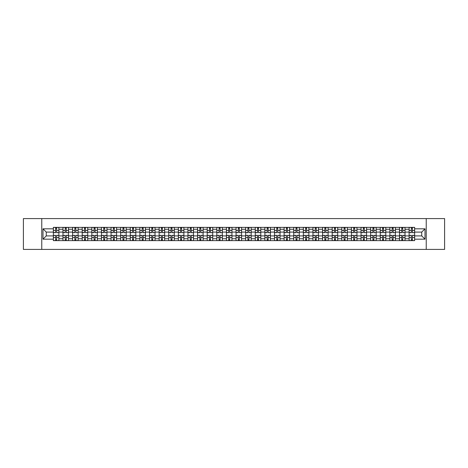 <?xml version="1.0" encoding="UTF-8"?>
<svg xmlns="http://www.w3.org/2000/svg" width="468" height="468" viewBox="0 0 468 468"><rect width="100%" height="100%" fill="white"/><g stroke="black" fill="none" stroke-linecap="round" stroke-linejoin="round"><path stroke-width="0.7" d="M426.231 249.409L444.6 249.409L444.6 218.591L23.4 218.591L23.4 249.409L426.231 249.409L426.231 218.591M62.969 240.628L62.969 229.256L58.898 229.256L58.898 240.628M58.898 229.256L58.898 227.372M62.969 229.256L62.969 227.372M68.515 227.372L68.515 240.628M72.581 240.628L72.581 227.372M78.133 227.372L78.133 240.628M82.198 240.628L82.198 227.372M87.744 227.372L87.744 240.628M91.81 240.628L91.81 227.372M97.362 227.372L97.362 240.628M101.427 240.628L101.427 227.372M106.973 227.372L106.973 240.628M111.045 240.628L111.045 227.372M116.591 227.372L116.591 240.628M120.656 240.628L120.656 227.372M126.202 227.372L126.202 240.628M130.274 240.628L130.274 227.372M135.819 227.372L135.819 240.628M139.885 240.628L139.885 227.372M145.431 227.372L145.431 240.628M149.503 240.628L149.503 227.372M155.048 227.372L155.048 240.628M159.114 240.628L159.114 227.372M164.66 227.372L164.66 240.628M168.732 240.628L168.732 227.372M174.277 227.372L174.277 240.628M178.343 240.628L178.343 227.372M183.895 227.372L183.895 240.628M187.96 240.628L187.96 227.372M193.506 227.372L193.506 240.628M197.572 240.628L197.572 227.372M203.124 227.372L203.124 240.628M207.189 240.628L207.189 227.372M212.735 227.372L212.735 240.628M216.807 240.628L216.807 227.372M222.353 227.372L222.353 240.628M226.418 240.628L226.418 227.372M231.964 227.372L231.964 240.628M236.036 240.628L236.036 227.372M241.582 227.372L241.582 240.628M245.647 240.628L245.647 227.372M251.193 227.372L251.193 240.628M255.265 240.628L255.265 227.372M260.811 227.372L260.811 240.628M264.876 240.628L264.876 227.372M270.428 227.372L270.428 240.628M274.494 240.628L274.494 227.372M280.039 227.372L280.039 240.628M284.105 240.628L284.105 227.372M289.657 227.372L289.657 240.628M293.723 240.628L293.723 227.372M299.268 227.372L299.268 240.628M303.34 240.628L303.34 227.372M308.886 227.372L308.886 240.628M312.952 240.628L312.952 227.372M318.497 227.372L318.497 240.628M322.569 240.628L322.569 227.372M328.115 227.372L328.115 240.628M332.181 240.628L332.181 227.372M337.726 227.372L337.726 240.628M341.798 240.628L341.798 227.372M347.344 227.372L347.344 240.628M351.409 240.628L351.409 227.372M356.955 227.372L356.955 240.628M361.027 240.628L361.027 227.372M366.573 227.372L366.573 240.628M370.638 240.628L370.638 227.372M376.19 227.372L376.19 240.628M380.256 240.628L380.256 227.372M385.802 227.372L385.802 240.628M389.867 240.628L389.867 227.372M395.419 227.372L395.419 240.628M399.485 240.628L399.485 227.372M405.031 227.372L405.031 240.628M409.102 240.628L409.102 227.372M409.102 235.913L405.031 235.913M399.485 235.913L395.419 235.913M389.867 235.913L385.802 235.913M380.256 235.913L376.19 235.913M370.638 235.913L366.573 235.913M361.027 235.913L356.955 235.913M351.409 235.913L347.344 235.913M341.798 235.913L337.726 235.913M332.181 235.913L328.115 235.913M322.569 235.913L318.497 235.913M312.952 235.913L308.886 235.913M303.34 235.913L299.268 235.913M293.723 235.913L289.657 235.913M284.105 235.913L280.039 235.913M274.494 235.913L270.428 235.913M264.876 235.913L260.811 235.913M255.265 235.913L251.193 235.913M245.647 235.913L241.582 235.913M236.036 235.913L231.964 235.913M226.418 235.913L222.353 235.913M216.807 235.913L212.735 235.913M207.189 235.913L203.124 235.913M197.572 235.913L193.506 235.913M187.96 235.913L183.895 235.913M178.343 235.913L174.277 235.913M168.732 235.913L164.66 235.913M159.114 235.913L155.048 235.913M149.503 235.913L145.431 235.913M139.885 235.913L135.819 235.913M130.274 235.913L126.202 235.913M120.656 235.913L116.591 235.913M111.045 235.913L106.973 235.913M101.427 235.913L97.362 235.913M91.81 235.913L87.744 235.913M82.198 235.913L78.133 235.913M72.581 235.913L68.515 235.913M62.969 235.913L58.898 235.913M409.102 232.087L405.031 232.087M399.485 232.087L395.419 232.087M389.867 232.087L385.802 232.087M380.256 232.087L376.19 232.087M370.638 232.087L366.573 232.087M361.027 232.087L356.955 232.087M351.409 232.087L347.344 232.087M341.798 232.087L337.726 232.087M332.181 232.087L328.115 232.087M322.569 232.087L318.497 232.087M312.952 232.087L308.886 232.087M303.34 232.087L299.268 232.087M293.723 232.087L289.657 232.087M284.105 232.087L280.039 232.087M274.494 232.087L270.428 232.087M264.876 232.087L260.811 232.087M255.265 232.087L251.193 232.087M245.647 232.087L241.582 232.087M236.036 232.087L231.964 232.087M226.418 232.087L222.353 232.087M216.807 232.087L212.735 232.087M207.189 232.087L203.124 232.087M197.572 232.087L193.506 232.087M187.96 232.087L183.895 232.087M178.343 232.087L174.277 232.087M168.732 232.087L164.66 232.087M159.114 232.087L155.048 232.087M149.503 232.087L145.431 232.087M139.885 232.087L135.819 232.087M130.274 232.087L126.202 232.087M120.656 232.087L116.591 232.087M111.045 232.087L106.973 232.087M101.427 232.087L97.362 232.087M91.81 232.087L87.744 232.087M82.198 232.087L78.133 232.087M72.581 232.087L68.515 232.087M62.969 232.087L58.898 232.087M46.268 235.913L53.352 235.913L53.352 232.087L46.268 232.087L46.268 235.913L42.997 239.177L42.997 228.823L53.352 228.823L53.352 232.087M414.648 232.087L414.648 235.913L421.732 235.913L421.732 232.087L414.648 232.087L414.648 227.372L53.352 227.372L53.352 228.823M414.648 228.823L425.002 228.823L425.002 239.177L414.648 239.177L414.648 235.913M53.352 235.913L53.352 240.628L414.648 240.628L414.648 239.177M53.352 239.177L42.997 239.177M41.769 249.409L41.769 218.591M56.651 239.704L55.604 239.704M55.604 228.296L56.651 228.296M66.263 239.704L65.216 239.704M65.216 228.296L66.263 228.296M75.88 239.704L74.833 239.704M74.833 228.296L75.88 228.296M85.498 239.704L84.445 239.704M84.445 228.296L85.498 228.296M95.109 239.704L94.062 239.704M94.062 228.296L95.109 228.296M104.727 239.704L103.68 239.704M103.68 228.296L104.727 228.296M114.338 239.704L113.291 239.704M113.291 228.296L114.338 228.296M123.956 239.704L122.908 239.704M122.908 228.296L123.956 228.296M133.567 239.704L132.52 239.704M132.52 228.296L133.567 228.296M143.185 239.704L142.137 239.704M142.137 228.296L143.185 228.296M152.796 239.704L151.749 239.704M151.749 228.296L152.796 228.296M162.414 239.704L161.366 239.704M161.366 228.296L162.414 228.296M172.025 239.704L170.978 239.704M170.978 228.296L172.025 228.296M181.642 239.704L180.595 239.704M180.595 228.296L181.642 228.296M191.26 239.704L190.207 239.704M190.207 228.296L191.26 228.296M200.871 239.704L199.824 239.704M199.824 228.296L200.871 228.296M210.489 239.704L209.442 239.704M209.442 228.296L210.489 228.296M220.1 239.704L219.053 239.704M219.053 228.296L220.1 228.296M229.718 239.704L228.671 239.704M228.671 228.296L229.718 228.296M239.329 239.704L238.282 239.704M238.282 228.296L239.329 228.296M248.947 239.704L247.9 239.704M247.9 228.296L248.947 228.296M258.558 239.704L257.511 239.704M257.511 228.296L258.558 228.296M268.176 239.704L267.129 239.704M267.129 228.296L268.176 228.296M277.793 239.704L276.74 239.704M276.74 228.296L277.793 228.296M287.405 239.704L286.357 239.704M286.357 228.296L287.405 228.296M297.022 239.704L295.975 239.704M295.975 228.296L297.022 228.296M306.634 239.704L305.586 239.704M305.586 228.296L306.634 228.296M316.251 239.704L315.204 239.704M315.204 228.296L316.251 228.296M325.863 239.704L324.815 239.704M324.815 228.296L325.863 228.296M335.48 239.704L334.433 239.704M334.433 228.296L335.48 228.296M345.091 239.704L344.044 239.704M344.044 228.296L345.091 228.296M354.709 239.704L353.662 239.704M353.662 228.296L354.709 228.296M364.32 239.704L363.273 239.704M363.273 228.296L364.32 228.296M373.938 239.704L372.891 239.704M372.891 228.296L373.938 228.296M383.555 239.704L382.502 239.704M382.502 228.296L383.555 228.296M393.167 239.704L392.12 239.704M392.12 228.296L393.167 228.296M402.784 239.704L401.737 239.704M401.737 228.296L402.784 228.296M412.396 239.704L411.349 239.704M411.349 228.296L412.396 228.296M42.997 228.823L46.268 232.087M421.732 235.913L425.002 239.177M421.732 232.087L425.002 228.823M56.651 232.543L58.869 232.672L56.651 232.672L56.651 227.436L58.869 227.436L57.64 227.436M58.869 232.543L58.869 227.436M55.604 228.238L56.651 228.238M54.616 227.436L53.387 227.436L53.387 232.672L55.604 232.672L55.604 227.436L54.709 227.436M53.387 227.436L57.546 227.436M55.604 235.328L55.604 240.564L53.387 240.564L53.387 235.328L55.604 235.328M56.651 239.762L55.604 239.762M54.709 240.564L58.869 240.564L58.869 235.328L56.651 235.328L56.651 240.564L57.546 240.564M66.263 232.543L68.486 232.672L66.263 232.672L66.263 227.436L68.486 227.436L67.252 227.436M68.486 232.543L68.486 227.436M65.216 228.238L66.263 228.238M64.233 227.436L62.999 227.436L62.999 232.672L65.216 232.672L65.216 227.436L64.327 227.436M62.999 227.436L67.158 227.436M75.88 232.543L78.097 232.672L75.88 232.672L75.88 227.436L78.097 227.436L76.869 227.436M78.097 232.543L78.097 227.436M74.833 228.238L75.88 228.238M73.845 227.436L72.616 227.436L72.616 232.672L74.833 232.672L74.833 227.436L73.938 227.436M72.616 227.436L76.775 227.436M65.216 235.328L65.216 240.564L62.999 240.564L62.999 235.328L65.216 235.328M66.263 239.762L65.216 239.762M64.327 240.564L68.486 240.564L68.486 235.328L66.263 235.328L66.263 240.564L67.158 240.564M74.833 235.328L74.833 240.564L72.616 240.564L72.616 235.328L74.833 235.328M75.88 239.762L74.833 239.762M73.938 240.564L78.097 240.564L78.097 235.328L75.88 235.328L75.88 240.564L76.775 240.564M85.498 232.543L87.715 232.672L85.498 232.672L85.498 227.436L87.715 227.436L86.481 227.436M87.715 232.543L87.715 227.436M84.445 228.238L85.498 228.238M83.462 227.436L82.228 227.436L82.228 232.672L84.445 232.672L84.445 227.436L83.556 227.436M82.228 227.436L86.387 227.436M95.109 232.543L97.326 232.672L95.109 232.672L95.109 227.436L97.326 227.436L96.098 227.436M97.326 232.543L97.326 227.436M94.062 228.238L95.109 228.238M93.073 227.436L91.845 227.436L91.845 232.672L94.062 232.672L94.062 227.436L93.167 227.436M91.845 227.436L96.004 227.436M104.727 232.543L106.944 232.672L104.727 232.672L104.727 227.436L106.944 227.436L105.709 227.436M106.944 232.543L106.944 227.436M103.68 228.238L104.727 228.238M102.691 227.436L101.457 227.436L101.457 232.672L103.68 232.672L103.68 227.436L102.784 227.436M101.457 227.436L105.616 227.436M84.445 235.328L84.445 240.564L82.228 240.564L82.228 235.328L84.445 235.328M85.498 239.762L84.445 239.762M83.556 240.564L87.715 240.564L87.715 235.328L85.498 235.328L85.498 240.564L86.387 240.564M94.062 235.328L94.062 240.564L91.845 240.564L91.845 235.328L94.062 235.328M95.109 239.762L94.062 239.762M93.167 240.564L97.326 240.564L97.326 235.328L95.109 235.328L95.109 240.564L96.004 240.564M103.68 235.328L103.68 240.564L101.457 240.564L101.457 235.328L103.68 235.328M104.727 239.762L103.68 239.762M102.784 240.564L106.944 240.564L106.944 235.328L104.727 235.328L104.727 240.564L105.616 240.564M114.338 232.543L116.555 232.672L114.338 232.672L114.338 227.436L116.555 227.436L115.327 227.436M116.555 232.543L116.555 227.436M113.291 228.238L114.338 228.238M112.308 227.436L111.074 227.436L111.074 232.672L113.291 232.672L113.291 227.436L112.396 227.436M111.074 227.436L115.233 227.436M113.291 235.328L113.291 240.564L111.074 240.564L111.074 235.328L113.291 235.328M114.338 239.762L113.291 239.762M112.396 240.564L116.555 240.564L116.555 235.328L114.338 235.328L114.338 240.564L115.233 240.564M123.956 232.543L126.173 232.672L123.956 232.672L123.956 227.436L126.173 227.436L124.938 227.436M126.173 232.543L126.173 227.436M122.908 228.238L123.956 228.238M121.92 227.436L120.686 227.436L120.686 232.672L122.908 232.672L122.908 227.436L122.013 227.436M120.686 227.436L124.851 227.436M122.908 235.328L122.908 240.564L120.686 240.564L120.686 235.328L122.908 235.328M123.956 239.762L122.908 239.762M122.013 240.564L126.173 240.564L126.173 235.328L123.956 235.328L123.956 240.564L124.851 240.564M133.567 232.543L135.79 232.672L133.567 232.672L133.567 227.436L135.79 227.436L134.556 227.436M135.79 232.543L135.79 227.436M132.52 228.238L133.567 228.238M131.537 227.436L130.303 227.436L130.303 232.672L132.52 232.672L132.52 227.436L131.625 227.436M130.303 227.436L134.462 227.436M132.52 235.328L132.52 240.564L130.303 240.564L130.303 235.328L132.52 235.328M133.567 239.762L132.52 239.762M131.625 240.564L135.79 240.564L135.79 235.328L133.567 235.328L133.567 240.564L134.462 240.564M143.185 232.543L145.402 232.672L143.185 232.672L143.185 227.436L145.402 227.436L144.167 227.436M145.402 232.543L145.402 227.436M142.137 228.238L143.185 228.238M141.149 227.436L139.914 227.436L139.914 232.672L142.137 232.672L142.137 227.436L141.242 227.436M139.914 227.436L144.08 227.436M142.137 235.328L142.137 240.564L139.914 240.564L139.914 235.328L142.137 235.328M143.185 239.762L142.137 239.762M141.242 240.564L145.402 240.564L145.402 235.328L143.185 235.328L143.185 240.564L144.08 240.564M152.796 232.543L155.019 232.672L152.796 232.672L152.796 227.436L155.019 227.436L153.785 227.436M155.019 232.543L155.019 227.436M151.749 228.238L152.796 228.238M150.766 227.436L149.532 227.436L149.532 232.672L151.749 232.672L151.749 227.436L150.86 227.436M149.532 227.436L153.691 227.436M151.749 235.328L151.749 240.564L149.532 240.564L149.532 235.328L151.749 235.328M152.796 239.762L151.749 239.762M150.86 240.564L155.019 240.564L155.019 235.328L152.796 235.328L152.796 240.564L153.691 240.564M162.414 232.543L164.631 232.672L162.414 232.672L162.414 227.436L164.631 227.436L163.402 227.436M164.631 232.543L164.631 227.436M161.366 228.238L162.414 228.238M160.378 227.436L159.149 227.436L159.149 232.672L161.366 232.672L161.366 227.436L160.471 227.436M159.149 227.436L163.309 227.436M161.366 235.328L161.366 240.564L159.149 240.564L159.149 235.328L161.366 235.328M162.414 239.762L161.366 239.762M160.471 240.564L164.631 240.564L164.631 235.328L162.414 235.328L162.414 240.564L163.309 240.564M172.025 232.543L174.248 232.672L172.025 232.672L172.025 227.436L174.248 227.436L173.014 227.436M174.248 232.543L174.248 227.436M170.978 228.238L172.025 228.238M169.995 227.436L168.761 227.436L168.761 232.672L170.978 232.672L170.978 227.436L170.089 227.436M168.761 227.436L172.92 227.436M170.978 235.328L170.978 240.564L168.761 240.564L168.761 235.328L170.978 235.328M172.025 239.762L170.978 239.762M170.089 240.564L174.248 240.564L174.248 235.328L172.025 235.328L172.025 240.564L172.92 240.564M181.642 232.543L183.86 232.672L181.642 232.672L181.642 227.436L183.86 227.436L182.631 227.436M183.86 232.543L183.86 227.436M180.595 228.238L181.642 228.238M179.607 227.436L178.378 227.436L178.378 232.672L180.595 232.672L180.595 227.436L179.7 227.436M178.378 227.436L182.538 227.436M180.595 235.328L180.595 240.564L178.378 240.564L178.378 235.328L180.595 235.328M181.642 239.762L180.595 239.762M179.7 240.564L183.86 240.564L183.86 235.328L181.642 235.328L181.642 240.564L182.538 240.564M191.26 232.543L193.477 232.672L191.26 232.672L191.26 227.436L193.477 227.436L192.243 227.436M193.477 232.543L193.477 227.436M190.207 228.238L191.26 228.238M189.224 227.436L187.99 227.436L187.99 232.672L190.207 232.672L190.207 227.436L189.318 227.436M187.99 227.436L192.149 227.436M190.207 235.328L190.207 240.564L187.99 240.564L187.99 235.328L190.207 235.328M191.26 239.762L190.207 239.762M189.318 240.564L193.477 240.564L193.477 235.328L191.26 235.328L191.26 240.564L192.149 240.564M200.871 232.543L203.089 232.672L200.871 232.672L200.871 227.436L203.089 227.436L201.86 227.436M203.089 232.543L203.089 227.436M199.824 228.238L200.871 228.238M198.836 227.436L197.607 227.436L197.607 232.672L199.824 232.672L199.824 227.436L198.929 227.436M197.607 227.436L201.766 227.436M199.824 235.328L199.824 240.564L197.607 240.564L197.607 235.328L199.824 235.328M200.871 239.762L199.824 239.762M198.929 240.564L203.089 240.564L203.089 235.328L200.871 235.328L200.871 240.564L201.766 240.564M210.489 232.543L212.706 232.672L210.489 232.672L210.489 227.436L212.706 227.436L211.472 227.436M212.706 232.543L212.706 227.436M209.442 228.238L210.489 228.238M208.453 227.436L207.219 227.436L207.219 232.672L209.442 232.672L209.442 227.436L208.547 227.436M207.219 227.436L211.378 227.436M209.442 235.328L209.442 240.564L207.219 240.564L207.219 235.328L209.442 235.328M210.489 239.762L209.442 239.762M208.547 240.564L212.706 240.564L212.706 235.328L210.489 235.328L210.489 240.564L211.378 240.564M220.1 232.543L222.323 232.672L220.1 232.672L220.1 227.436L222.323 227.436L221.089 227.436M222.323 232.543L222.323 227.436M219.053 228.238L220.1 228.238M218.07 227.436L216.836 227.436L216.836 232.672L219.053 232.672L219.053 227.436L218.158 227.436M216.836 227.436L220.995 227.436M219.053 235.328L219.053 240.564L216.836 240.564L216.836 235.328L219.053 235.328M220.1 239.762L219.053 239.762M218.158 240.564L222.323 240.564L222.323 235.328L220.1 235.328L220.1 240.564L220.995 240.564M229.718 232.543L231.935 232.672L229.718 232.672L229.718 227.436L231.935 227.436L230.701 227.436M231.935 232.543L231.935 227.436M228.671 228.238L229.718 228.238M227.682 227.436L226.448 227.436L226.448 232.672L228.671 232.672L228.671 227.436L227.776 227.436M226.448 227.436L230.613 227.436M228.671 235.328L228.671 240.564L226.448 240.564L226.448 235.328L228.671 235.328M229.718 239.762L228.671 239.762M227.776 240.564L231.935 240.564L231.935 235.328L229.718 235.328L229.718 240.564L230.613 240.564M239.329 232.543L241.552 232.672L239.329 232.672L239.329 227.436L241.552 227.436L240.318 227.436M241.552 232.543L241.552 227.436M238.282 228.238L239.329 228.238M237.299 227.436L236.065 227.436L236.065 232.672L238.282 232.672L238.282 227.436L237.387 227.436M236.065 227.436L240.224 227.436M238.282 235.328L238.282 240.564L236.065 240.564L236.065 235.328L238.282 235.328M239.329 239.762L238.282 239.762M237.387 240.564L241.552 240.564L241.552 235.328L239.329 235.328L239.329 240.564L240.224 240.564M248.947 232.543L251.164 232.672L248.947 232.672L248.947 227.436L251.164 227.436L249.93 227.436M251.164 232.543L251.164 227.436M247.9 228.238L248.947 228.238M246.911 227.436L245.677 227.436L245.677 232.672L247.9 232.672L247.9 227.436L247.005 227.436M245.677 227.436L249.842 227.436M247.9 235.328L247.9 240.564L245.677 240.564L245.677 235.328L247.9 235.328M248.947 239.762L247.9 239.762M247.005 240.564L251.164 240.564L251.164 235.328L248.947 235.328L248.947 240.564L249.842 240.564M258.558 232.543L260.781 232.672L258.558 232.672L258.558 227.436L260.781 227.436L259.547 227.436M260.781 232.543L260.781 227.436M257.511 228.238L258.558 228.238M256.528 227.436L255.294 227.436L255.294 232.672L257.511 232.672L257.511 227.436L256.622 227.436M255.294 227.436L259.453 227.436M257.511 235.328L257.511 240.564L255.294 240.564L255.294 235.328L257.511 235.328M258.558 239.762L257.511 239.762M256.622 240.564L260.781 240.564L260.781 235.328L258.558 235.328L258.558 240.564L259.453 240.564M268.176 232.543L270.393 232.672L268.176 232.672L268.176 227.436L270.393 227.436L269.164 227.436M270.393 232.543L270.393 227.436M267.129 228.238L268.176 228.238M266.14 227.436L264.911 227.436L264.911 232.672L267.129 232.672L267.129 227.436L266.233 227.436M264.911 227.436L269.071 227.436M267.129 235.328L267.129 240.564L264.911 240.564L264.911 235.328L267.129 235.328M268.176 239.762L267.129 239.762M266.233 240.564L270.393 240.564L270.393 235.328L268.176 235.328L268.176 240.564L269.071 240.564M277.793 232.543L280.01 232.672L277.793 232.672L277.793 227.436L280.01 227.436L278.776 227.436M280.01 232.543L280.01 227.436M276.74 228.238L277.793 228.238M275.757 227.436L274.523 227.436L274.523 232.672L276.74 232.672L276.74 227.436L275.851 227.436M274.523 227.436L278.682 227.436M276.74 235.328L276.74 240.564L274.523 240.564L274.523 235.328L276.74 235.328M277.793 239.762L276.74 239.762M275.851 240.564L280.01 240.564L280.01 235.328L277.793 235.328L277.793 240.564L278.682 240.564M287.405 232.543L289.622 232.672L287.405 232.672L287.405 227.436L289.622 227.436L288.393 227.436M289.622 232.543L289.622 227.436M286.357 228.238L287.405 228.238M285.369 227.436L284.14 227.436L284.14 232.672L286.357 232.672L286.357 227.436L285.462 227.436M284.14 227.436L288.3 227.436M286.357 235.328L286.357 240.564L284.14 240.564L284.14 235.328L286.357 235.328M287.405 239.762L286.357 239.762M285.462 240.564L289.622 240.564L289.622 235.328L287.405 235.328L287.405 240.564L288.3 240.564M297.022 232.543L299.239 232.672L297.022 232.672L297.022 227.436L299.239 227.436L298.005 227.436M299.239 232.543L299.239 227.436M295.975 228.238L297.022 228.238M294.986 227.436L293.752 227.436L293.752 232.672L295.975 232.672L295.975 227.436L295.08 227.436M293.752 227.436L297.911 227.436M295.975 235.328L295.975 240.564L293.752 240.564L293.752 235.328L295.975 235.328M297.022 239.762L295.975 239.762M295.08 240.564L299.239 240.564L299.239 235.328L297.022 235.328L297.022 240.564L297.911 240.564M306.634 232.543L308.851 232.672L306.634 232.672L306.634 227.436L308.851 227.436L307.622 227.436M308.851 232.543L308.851 227.436M305.586 228.238L306.634 228.238M304.598 227.436L303.369 227.436L303.369 232.672L305.586 232.672L305.586 227.436L304.691 227.436M303.369 227.436L307.529 227.436M305.586 235.328L305.586 240.564L303.369 240.564L303.369 235.328L305.586 235.328M306.634 239.762L305.586 239.762M304.691 240.564L308.851 240.564L308.851 235.328L306.634 235.328L306.634 240.564L307.529 240.564M316.251 232.543L318.468 232.672L316.251 232.672L316.251 227.436L318.468 227.436L317.234 227.436M318.468 232.543L318.468 227.436M315.204 228.238L316.251 228.238M314.215 227.436L312.981 227.436L312.981 232.672L315.204 232.672L315.204 227.436L314.309 227.436M312.981 227.436L317.14 227.436M315.204 235.328L315.204 240.564L312.981 240.564L312.981 235.328L315.204 235.328M316.251 239.762L315.204 239.762M314.309 240.564L318.468 240.564L318.468 235.328L316.251 235.328L316.251 240.564L317.14 240.564M325.863 232.543L328.086 232.672L325.863 232.672L325.863 227.436L328.086 227.436L326.851 227.436M328.086 232.543L328.086 227.436M324.815 228.238L325.863 228.238M323.833 227.436L322.598 227.436L322.598 232.672L324.815 232.672L324.815 227.436L323.92 227.436M322.598 227.436L326.758 227.436M324.815 235.328L324.815 240.564L322.598 240.564L322.598 235.328L324.815 235.328M325.863 239.762L324.815 239.762M323.92 240.564L328.086 240.564L328.086 235.328L325.863 235.328L325.863 240.564L326.758 240.564M335.48 232.543L337.697 232.672L335.48 232.672L335.48 227.436L337.697 227.436L336.463 227.436M337.697 232.543L337.697 227.436M334.433 228.238L335.48 228.238M333.444 227.436L332.21 227.436L332.21 232.672L334.433 232.672L334.433 227.436L333.538 227.436M332.21 227.436L336.375 227.436M334.433 235.328L334.433 240.564L332.21 240.564L332.21 235.328L334.433 235.328M335.48 239.762L334.433 239.762M333.538 240.564L337.697 240.564L337.697 235.328L335.48 235.328L335.48 240.564L336.375 240.564M345.091 232.543L347.315 232.672L345.091 232.672L345.091 227.436L347.315 227.436L346.08 227.436M347.315 232.543L347.315 227.436M344.044 228.238L345.091 228.238M343.062 227.436L341.827 227.436L341.827 232.672L344.044 232.672L344.044 227.436L343.149 227.436M341.827 227.436L345.987 227.436M344.044 235.328L344.044 240.564L341.827 240.564L341.827 235.328L344.044 235.328M345.091 239.762L344.044 239.762M343.149 240.564L347.315 240.564L347.315 235.328L345.091 235.328L345.091 240.564L345.987 240.564M354.709 232.543L356.926 232.672L354.709 232.672L354.709 227.436L356.926 227.436L355.692 227.436M356.926 232.543L356.926 227.436M353.662 228.238L354.709 228.238M352.673 227.436L351.445 227.436L351.445 232.672L353.662 232.672L353.662 227.436L352.767 227.436M351.445 227.436L355.604 227.436M353.662 235.328L353.662 240.564L351.445 240.564L351.445 235.328L353.662 235.328M354.709 239.762L353.662 239.762M352.767 240.564L356.926 240.564L356.926 235.328L354.709 235.328L354.709 240.564L355.604 240.564M364.32 232.543L366.543 232.672L364.32 232.672L364.32 227.436L366.543 227.436L365.309 227.436M366.543 232.543L366.543 227.436M363.273 228.238L364.32 228.238M362.29 227.436L361.056 227.436L361.056 232.672L363.273 232.672L363.273 227.436L362.384 227.436M361.056 227.436L365.215 227.436M363.273 235.328L363.273 240.564L361.056 240.564L361.056 235.328L363.273 235.328M364.32 239.762L363.273 239.762M362.384 240.564L366.543 240.564L366.543 235.328L364.32 235.328L364.32 240.564L365.215 240.564M373.938 232.543L376.155 232.672L373.938 232.672L373.938 227.436L376.155 227.436L374.926 227.436M376.155 232.543L376.155 227.436M372.891 228.238L373.938 228.238M371.902 227.436L370.674 227.436L370.674 232.672L372.891 232.672L372.891 227.436L371.996 227.436M370.674 227.436L374.833 227.436M372.891 235.328L372.891 240.564L370.674 240.564L370.674 235.328L372.891 235.328M373.938 239.762L372.891 239.762M371.996 240.564L376.155 240.564L376.155 235.328L373.938 235.328L373.938 240.564L374.833 240.564M383.555 232.543L385.772 232.672L383.555 232.672L383.555 227.436L385.772 227.436L384.538 227.436M385.772 232.543L385.772 227.436M382.502 228.238L383.555 228.238M381.519 227.436L380.285 227.436L380.285 232.672L382.502 232.672L382.502 227.436L381.613 227.436M380.285 227.436L384.444 227.436M382.502 235.328L382.502 240.564L380.285 240.564L380.285 235.328L382.502 235.328M383.555 239.762L382.502 239.762M381.613 240.564L385.772 240.564L385.772 235.328L383.555 235.328L383.555 240.564L384.444 240.564M393.167 232.543L395.384 232.672L393.167 232.672L393.167 227.436L395.384 227.436L394.155 227.436M395.384 232.543L395.384 227.436M392.12 228.238L393.167 228.238M391.131 227.436L389.902 227.436L389.902 232.672L392.12 232.672L392.12 227.436L391.225 227.436M389.902 227.436L394.062 227.436M392.12 235.328L392.12 240.564L389.902 240.564L389.902 235.328L392.12 235.328M393.167 239.762L392.12 239.762M391.225 240.564L395.384 240.564L395.384 235.328L393.167 235.328L393.167 240.564L394.062 240.564M402.784 232.543L405.001 232.672L402.784 232.672L402.784 227.436L405.001 227.436L403.767 227.436M405.001 232.543L405.001 227.436M401.737 228.238L402.784 228.238M400.748 227.436L399.514 227.436L399.514 232.672L401.737 232.672L401.737 227.436L400.842 227.436M399.514 227.436L403.673 227.436M401.737 235.328L401.737 240.564L399.514 240.564L399.514 235.328L401.737 235.328M402.784 239.762L401.737 239.762M400.842 240.564L405.001 240.564L405.001 235.328L402.784 235.328L402.784 240.564L403.673 240.564M412.396 232.543L414.613 232.672L412.396 232.672L412.396 227.436L414.613 227.436L413.384 227.436M414.613 232.543L414.613 227.436M411.349 228.238L412.396 228.238M410.36 227.436L409.131 227.436L409.131 232.672L411.349 232.672L411.349 227.436L410.454 227.436M409.131 227.436L413.291 227.436M411.349 235.328L411.349 240.564L409.131 240.564L409.131 235.328L411.349 235.328M412.396 239.762L411.349 239.762M410.454 240.564L414.613 240.564L414.613 235.328L412.396 235.328L412.396 240.564L413.291 240.564M399.485 229.256L395.419 229.256M389.867 229.256L385.802 229.256M380.256 229.256L376.19 229.256M370.638 229.256L366.573 229.256M361.027 229.256L356.955 229.256M351.409 229.256L347.344 229.256M341.798 229.256L337.726 229.256M332.181 229.256L328.115 229.256M322.569 229.256L318.497 229.256M312.952 229.256L308.886 229.256M303.34 229.256L299.268 229.256M293.723 229.256L289.657 229.256M284.105 229.256L280.039 229.256M274.494 229.256L270.428 229.256M264.876 229.256L260.811 229.256M255.265 229.256L251.193 229.256M245.647 229.256L241.582 229.256M236.036 229.256L231.964 229.256M226.418 229.256L222.353 229.256M216.807 229.256L212.735 229.256M207.189 229.256L203.124 229.256M197.572 229.256L193.506 229.256M187.96 229.256L183.895 229.256M178.343 229.256L174.277 229.256M168.732 229.256L164.66 229.256M159.114 229.256L155.048 229.256M149.503 229.256L145.431 229.256M139.885 229.256L135.819 229.256M130.274 229.256L126.202 229.256M120.656 229.256L116.591 229.256M111.045 229.256L106.973 229.256M101.427 229.256L97.362 229.256M91.81 229.256L87.744 229.256M82.198 229.256L78.133 229.256M72.581 229.256L68.515 229.256M409.102 229.256L405.031 229.256M399.485 238.744L395.419 238.744M389.867 238.744L385.802 238.744M380.256 238.744L376.19 238.744M370.638 238.744L366.573 238.744M361.027 238.744L356.955 238.744M351.409 238.744L347.344 238.744M341.798 238.744L337.726 238.744M332.181 238.744L328.115 238.744M322.569 238.744L318.497 238.744M312.952 238.744L308.886 238.744M303.34 238.744L299.268 238.744M293.723 238.744L289.657 238.744M284.105 238.744L280.039 238.744M274.494 238.744L270.428 238.744M264.876 238.744L260.811 238.744M255.265 238.744L251.193 238.744M245.647 238.744L241.582 238.744M236.036 238.744L231.964 238.744M226.418 238.744L222.353 238.744M216.807 238.744L212.735 238.744M207.189 238.744L203.124 238.744M197.572 238.744L193.506 238.744M187.96 238.744L183.895 238.744M178.343 238.744L174.277 238.744M168.732 238.744L164.66 238.744M159.114 238.744L155.048 238.744M149.503 238.744L145.431 238.744M139.885 238.744L135.819 238.744M130.274 238.744L126.202 238.744M120.656 238.744L116.591 238.744M111.045 238.744L106.973 238.744M101.427 238.744L97.362 238.744M91.81 238.744L87.744 238.744M82.198 238.744L78.133 238.744M72.581 238.744L68.515 238.744M62.969 238.744L58.898 238.744M409.102 238.744L405.031 238.744M56.651 230.461L58.869 230.461M53.387 232.543L55.604 232.543M53.387 230.461L55.604 230.461M55.604 235.457L53.387 235.457M55.604 237.539L53.387 237.539M58.869 235.457L56.651 235.457M58.869 237.539L56.651 237.539M66.263 230.461L68.486 230.461M62.999 232.543L65.216 232.543M62.999 230.461L65.216 230.461M75.88 230.461L78.097 230.461M72.616 232.543L74.833 232.543M72.616 230.461L74.833 230.461M65.216 235.457L62.999 235.457M65.216 237.539L62.999 237.539M68.486 235.457L66.263 235.457M68.486 237.539L66.263 237.539M74.833 235.457L72.616 235.457M74.833 237.539L72.616 237.539M78.097 235.457L75.88 235.457M78.097 237.539L75.88 237.539M85.498 230.461L87.715 230.461M82.228 232.543L84.445 232.543M82.228 230.461L84.445 230.461M95.109 230.461L97.326 230.461M91.845 232.543L94.062 232.543M91.845 230.461L94.062 230.461M104.727 230.461L106.944 230.461M101.457 232.543L103.68 232.543M101.457 230.461L103.68 230.461M84.445 235.457L82.228 235.457M84.445 237.539L82.228 237.539M87.715 235.457L85.498 235.457M87.715 237.539L85.498 237.539M94.062 235.457L91.845 235.457M94.062 237.539L91.845 237.539M97.326 235.457L95.109 235.457M97.326 237.539L95.109 237.539M103.68 235.457L101.457 235.457M103.68 237.539L101.457 237.539M106.944 235.457L104.727 235.457M106.944 237.539L104.727 237.539M114.338 230.461L116.555 230.461M111.074 232.543L113.291 232.543M111.074 230.461L113.291 230.461M113.291 235.457L111.074 235.457M113.291 237.539L111.074 237.539M116.555 235.457L114.338 235.457M116.555 237.539L114.338 237.539M123.956 230.461L126.173 230.461M120.686 232.543L122.908 232.543M120.686 230.461L122.908 230.461M122.908 235.457L120.686 235.457M122.908 237.539L120.686 237.539M126.173 235.457L123.956 235.457M126.173 237.539L123.956 237.539M133.567 230.461L135.79 230.461M130.303 232.543L132.52 232.543M130.303 230.461L132.52 230.461M132.52 235.457L130.303 235.457M132.52 237.539L130.303 237.539M135.79 235.457L133.567 235.457M135.79 237.539L133.567 237.539M143.185 230.461L145.402 230.461M139.914 232.543L142.137 232.543M139.914 230.461L142.137 230.461M142.137 235.457L139.914 235.457M142.137 237.539L139.914 237.539M145.402 235.457L143.185 235.457M145.402 237.539L143.185 237.539M152.796 230.461L155.019 230.461M149.532 232.543L151.749 232.543M149.532 230.461L151.749 230.461M151.749 235.457L149.532 235.457M151.749 237.539L149.532 237.539M155.019 235.457L152.796 235.457M155.019 237.539L152.796 237.539M162.414 230.461L164.631 230.461M159.149 232.543L161.366 232.543M159.149 230.461L161.366 230.461M161.366 235.457L159.149 235.457M161.366 237.539L159.149 237.539M164.631 235.457L162.414 235.457M164.631 237.539L162.414 237.539M172.025 230.461L174.248 230.461M168.761 232.543L170.978 232.543M168.761 230.461L170.978 230.461M170.978 235.457L168.761 235.457M170.978 237.539L168.761 237.539M174.248 235.457L172.025 235.457M174.248 237.539L172.025 237.539M181.642 230.461L183.86 230.461M178.378 232.543L180.595 232.543M178.378 230.461L180.595 230.461M180.595 235.457L178.378 235.457M180.595 237.539L178.378 237.539M183.86 235.457L181.642 235.457M183.86 237.539L181.642 237.539M191.26 230.461L193.477 230.461M187.99 232.543L190.207 232.543M187.99 230.461L190.207 230.461M190.207 235.457L187.99 235.457M190.207 237.539L187.99 237.539M193.477 235.457L191.26 235.457M193.477 237.539L191.26 237.539M200.871 230.461L203.089 230.461M197.607 232.543L199.824 232.543M197.607 230.461L199.824 230.461M199.824 235.457L197.607 235.457M199.824 237.539L197.607 237.539M203.089 235.457L200.871 235.457M203.089 237.539L200.871 237.539M210.489 230.461L212.706 230.461M207.219 232.543L209.442 232.543M207.219 230.461L209.442 230.461M209.442 235.457L207.219 235.457M209.442 237.539L207.219 237.539M212.706 235.457L210.489 235.457M212.706 237.539L210.489 237.539M220.1 230.461L222.323 230.461M216.836 232.543L219.053 232.543M216.836 230.461L219.053 230.461M219.053 235.457L216.836 235.457M219.053 237.539L216.836 237.539M222.323 235.457L220.1 235.457M222.323 237.539L220.1 237.539M229.718 230.461L231.935 230.461M226.448 232.543L228.671 232.543M226.448 230.461L228.671 230.461M228.671 235.457L226.448 235.457M228.671 237.539L226.448 237.539M231.935 235.457L229.718 235.457M231.935 237.539L229.718 237.539M239.329 230.461L241.552 230.461M236.065 232.543L238.282 232.543M236.065 230.461L238.282 230.461M238.282 235.457L236.065 235.457M238.282 237.539L236.065 237.539M241.552 235.457L239.329 235.457M241.552 237.539L239.329 237.539M248.947 230.461L251.164 230.461M245.677 232.543L247.9 232.543M245.677 230.461L247.9 230.461M247.9 235.457L245.677 235.457M247.9 237.539L245.677 237.539M251.164 235.457L248.947 235.457M251.164 237.539L248.947 237.539M258.558 230.461L260.781 230.461M255.294 232.543L257.511 232.543M255.294 230.461L257.511 230.461M257.511 235.457L255.294 235.457M257.511 237.539L255.294 237.539M260.781 235.457L258.558 235.457M260.781 237.539L258.558 237.539M268.176 230.461L270.393 230.461M264.911 232.543L267.129 232.543M264.911 230.461L267.129 230.461M267.129 235.457L264.911 235.457M267.129 237.539L264.911 237.539M270.393 235.457L268.176 235.457M270.393 237.539L268.176 237.539M277.793 230.461L280.01 230.461M274.523 232.543L276.74 232.543M274.523 230.461L276.74 230.461M276.74 235.457L274.523 235.457M276.74 237.539L274.523 237.539M280.01 235.457L277.793 235.457M280.01 237.539L277.793 237.539M287.405 230.461L289.622 230.461M284.14 232.543L286.357 232.543M284.14 230.461L286.357 230.461M286.357 235.457L284.14 235.457M286.357 237.539L284.14 237.539M289.622 235.457L287.405 235.457M289.622 237.539L287.405 237.539M297.022 230.461L299.239 230.461M293.752 232.543L295.975 232.543M293.752 230.461L295.975 230.461M295.975 235.457L293.752 235.457M295.975 237.539L293.752 237.539M299.239 235.457L297.022 235.457M299.239 237.539L297.022 237.539M306.634 230.461L308.851 230.461M303.369 232.543L305.586 232.543M303.369 230.461L305.586 230.461M305.586 235.457L303.369 235.457M305.586 237.539L303.369 237.539M308.851 235.457L306.634 235.457M308.851 237.539L306.634 237.539M316.251 230.461L318.468 230.461M312.981 232.543L315.204 232.543M312.981 230.461L315.204 230.461M315.204 235.457L312.981 235.457M315.204 237.539L312.981 237.539M318.468 235.457L316.251 235.457M318.468 237.539L316.251 237.539M325.863 230.461L328.086 230.461M322.598 232.543L324.815 232.543M322.598 230.461L324.815 230.461M324.815 235.457L322.598 235.457M324.815 237.539L322.598 237.539M328.086 235.457L325.863 235.457M328.086 237.539L325.863 237.539M335.48 230.461L337.697 230.461M332.21 232.543L334.433 232.543M332.21 230.461L334.433 230.461M334.433 235.457L332.21 235.457M334.433 237.539L332.21 237.539M337.697 235.457L335.48 235.457M337.697 237.539L335.48 237.539M345.091 230.461L347.315 230.461M341.827 232.543L344.044 232.543M341.827 230.461L344.044 230.461M344.044 235.457L341.827 235.457M344.044 237.539L341.827 237.539M347.315 235.457L345.091 235.457M347.315 237.539L345.091 237.539M354.709 230.461L356.926 230.461M351.445 232.543L353.662 232.543M351.445 230.461L353.662 230.461M353.662 235.457L351.445 235.457M353.662 237.539L351.445 237.539M356.926 235.457L354.709 235.457M356.926 237.539L354.709 237.539M364.32 230.461L366.543 230.461M361.056 232.543L363.273 232.543M361.056 230.461L363.273 230.461M363.273 235.457L361.056 235.457M363.273 237.539L361.056 237.539M366.543 235.457L364.32 235.457M366.543 237.539L364.32 237.539M373.938 230.461L376.155 230.461M370.674 232.543L372.891 232.543M370.674 230.461L372.891 230.461M372.891 235.457L370.674 235.457M372.891 237.539L370.674 237.539M376.155 235.457L373.938 235.457M376.155 237.539L373.938 237.539M383.555 230.461L385.772 230.461M380.285 232.543L382.502 232.543M380.285 230.461L382.502 230.461M382.502 235.457L380.285 235.457M382.502 237.539L380.285 237.539M385.772 235.457L383.555 235.457M385.772 237.539L383.555 237.539M393.167 230.461L395.384 230.461M389.902 232.543L392.12 232.543M389.902 230.461L392.12 230.461M392.12 235.457L389.902 235.457M392.12 237.539L389.902 237.539M395.384 235.457L393.167 235.457M395.384 237.539L393.167 237.539M402.784 230.461L405.001 230.461M399.514 232.543L401.737 232.543M399.514 230.461L401.737 230.461M401.737 235.457L399.514 235.457M401.737 237.539L399.514 237.539M405.001 235.457L402.784 235.457M405.001 237.539L402.784 237.539M412.396 230.461L414.613 230.461M409.131 232.543L411.349 232.543M409.131 230.461L411.349 230.461M411.349 235.457L409.131 235.457M411.349 237.539L409.131 237.539M414.613 235.457L412.396 235.457M414.613 237.539L412.396 237.539"/></g></svg>
